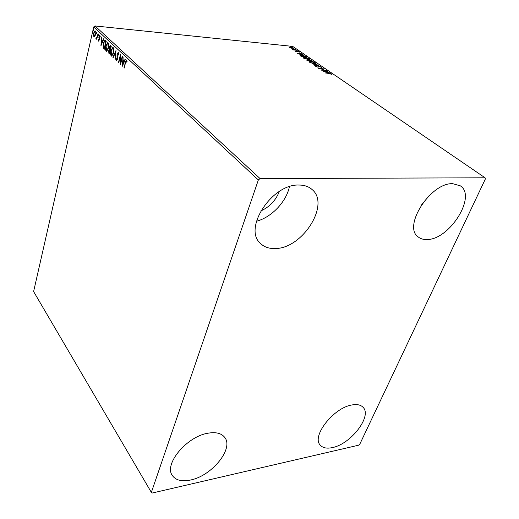<?xml version="1.0" encoding="UTF-8"?>
<svg xmlns="http://www.w3.org/2000/svg" width="519" height="519" viewBox="0 0 519 519"><rect width="100%" height="100%" fill="white"/><g stroke="black" fill="none" stroke-linecap="round" stroke-linejoin="round"><path stroke-width="0.78" d="M332.458 447.573C326.84 448.799 322.766 447.968 320.236 445.088C311.277 436.31 333.613 407.707 351.876 404.976C356.988 404.035 360.731 404.826 363.092 407.344C372.35 416.16 350.818 444.115 332.458 447.573M275.634 248.51C269.277 248.841 264.177 247.115 260.343 243.32C242.924 228.581 271.962 183.752 298.925 185.043C304.212 185.043 308.546 186.49 311.913 189.39C330.622 204.077 302.772 248.277 275.634 248.51M427.306 239.512C423.647 239.713 420.63 238.87 418.256 236.975C402.387 226.79 430.491 182.474 452.75 183.687L460.353 185.847C476.89 196.214 449.571 239.538 427.306 239.512M190.681 479.991C181.864 481.859 175.733 480.341 172.302 475.436C163.745 464.161 186.814 436.537 207.84 433.235C215.917 431.814 221.574 433.242 224.811 437.511C233.887 448.721 211.888 475.819 190.681 479.991M94.802 36.505L93.92 36.804L93.465 35.247L93.686 33.015L94.964 30.816L95.502 34.728L94.802 36.505M98.072 33.703L96.761 39.386L96.703 38.315L96.177 38.886L95.911 38.458L96.891 37.29L98.072 33.703M98.48 41.137L98.182 39.866L98.441 39.522L98.701 40.463L99.051 39.892L98.973 36.434L99.713 35.201L100.232 36.544L99.966 36.94L99.661 35.967L99.233 36.641L99.427 39.146L98.792 41.163M105.435 40.592L106.22 41.325L104.371 49.188L103.132 47.664L103.249 43.213L104.864 40.294L105.435 40.592M111.313 46.081L109.418 54.008L108.932 53.548L108.614 50.843L109.334 49.461L109.275 46.931L110.3 45.289L111.313 46.081M116.009 50.479L115.199 59.529L115.516 52.387L113.207 57.628L112.915 57.35L116.009 50.479M122.231 56.292L122.51 56.552L120.525 64.609L120.2 56.915L118.734 62.903L118.462 62.643L120.427 54.612L120.752 62.293L122.231 56.292M125.52 62.721L124.184 68.106L125.261 62.377L126.377 60.035L127.097 61.748L126.798 62.241L126.312 60.944L125.52 62.721M258.352 179.95L151.36 492.388L152.158 493.05L358.597 445.205L359.784 444.212L485.388 178.919L485.077 177.796L260.077 178.575L258.352 179.95L93.712 26.949L33.612 291.555L151.36 492.388M122.276 66.289L123.068 57.071L123.1 60.301L124.119 61.261L125.137 59.017L125.449 59.302L122.276 66.289M118.306 52.367L118.676 54.878L118.351 55.072L118.124 53.21L117.294 54.106L117.32 59.51L116.457 60.872L115.886 58.77L116.217 58.485L116.574 60.022L117.041 59.283L117.028 53.84L118.306 52.367M113.57 53.042L111.663 56.188L111.241 55.994C110.443 54.638 110.333 52.821 110.891 50.557L112.792 47.424L113.226 47.625C114.011 48.981 114.128 50.784 113.57 53.042M108.439 48.189L106.564 51.323L106.155 51.141C105.376 49.805 105.266 48.008 105.811 45.763L107.68 42.642L108.095 42.83C108.867 44.167 108.977 45.951 108.439 48.189M100.907 45.886L101.62 37.024L101.659 40.119L102.593 40.995L103.521 38.802L103.806 39.068L100.907 45.886M98.746 35L98.383 35.454L98.616 34.124L98.746 35M96.813 33.197L96.456 33.651L96.69 32.321L96.813 33.197M93.705 30.284L93.355 30.738L93.582 29.421L93.705 30.284M291.01 48.15L289.245 47.119L290.51 46.97L293.981 48.345L291.01 48.15M297.095 50.311L293.053 49.902L292.048 49.175L297.095 50.311M295.116 51.368L295.097 51.011L296.44 51.66L297.543 51.258L299.56 52.127L297.874 51.472L296.771 51.874L295.116 51.368M306.08 56.461L307.034 57.116L301.468 56.584L300.06 55.299L301.805 55.124L305.983 56.733M313.217 61.346L307.624 60.827L306.658 59.983L309.817 59.951L313.217 61.346M318.913 65.245L314.663 65.679L317.531 65.102L311.887 63.766L318.913 65.245M326.425 70.383L321.125 70.13L323.162 69.001L318.627 68.404L324.252 68.897L322.234 70.026L326.354 70.578M329.318 73.497L325.212 72.945L329.033 73.27L331.816 73.99L332.004 74.509L329.318 73.497M485.077 177.796L292.71 46.399L95.016 25.95L260.077 178.575M323.246 71.59L327.431 71.077L327.8 71.324L326.445 71.479L327.677 72.323L330.298 73.036L323.246 71.59M321.767 67.113L322.007 67.476L321.514 67.665L320.956 67.457L321.222 67.081L319.672 66.581L317.92 67.217L315.643 66.263L317.57 66.99L319.347 66.361L321.767 67.113L321.767 67.613M314.339 63.759L309.759 62.384L309.337 61.767L311.069 61.527L315.623 62.909L316.032 63.519L314.339 63.759M308.098 59.471L303.563 58.109L303.148 57.512L304.887 57.285L309.395 58.647L309.804 59.244L308.098 59.471M297.231 53.658L301.429 53.282L300.41 53.619L301.552 54.404L304.089 55.098L297.231 53.658M297.679 50.94L296.9 50.622L297.679 50.94M295.324 49.324L294.545 49.013L295.324 49.324M291.516 46.716L290.737 46.405L291.516 46.716M279.293 191.492C275.751 200.516 269.562 207.01 260.72 210.974M93.712 26.949L95.016 25.95M428.915 195.89L421.013 205.55M289.407 186.684C286.339 201.839 271.405 217.455 256.457 221.237M331.414 74.23L331.816 73.99M326.01 71.525L324.583 71.687L326.951 72.173L326.01 71.525M321.521 70.162L323.162 69.001M323.09 69.202L323.733 69.261M315.753 66.51L315.967 66.088M315.831 66.484L316.233 66.62M318.024 67.223L318.251 66.685M318.108 67.081L319.003 66.737M309.363 62.02L310.051 61.884M315.403 63.24L315.623 62.909M315.487 63.292L315.876 63.655M309.992 61.995L309.862 62.449M311.394 61.755L310.012 61.93L310.323 62.429L314.014 63.532L315.383 63.344L315.059 62.864L311.394 61.755M306.833 60.269L307.28 60.275M309.013 60.353L309.558 60.327M309.577 60.282L309.441 60.665M307.546 60.431L309.674 60.827L307.793 60.107L307.319 60.165L307.449 60.704M310.09 60.768L312.321 61.073L310.135 60.172L309.584 60.249L309.992 61.047M303.18 57.765L303.855 57.635M309.175 58.971L309.395 58.647M309.266 59.036L309.642 59.374M303.803 57.732L303.667 58.18M305.204 57.499L303.823 57.674L304.121 58.154L307.78 59.25L309.149 59.069L305.204 57.499M300.112 55.552L300.741 55.468L301.721 56.422L306.152 56.843L304.822 56.02L300.735 55.475M300.722 55.52L300.598 55.974M300.65 56.013L300.767 55.669M299.976 53.658L298.548 53.775L300.851 54.255L299.976 53.658M296.777 51.705L297.017 51.264M296.887 51.647L297.543 51.258M299.249 52.147L299.359 51.822M289.336 47.365L289.829 47.313L289.719 47.638M290.815 47.177L289.836 47.294L290.017 47.566L293.397 48.183L290.815 47.177M124.242 67.866L123.905 67.84M126.059 61.112L126.617 60.139M127.064 61.443L126.591 61.287M127.032 61.32L126.435 60.995M122.763 65.212L122.847 64.33M123.126 61.255L123.204 60.399M124.541 61.294L124.119 61.261M124.223 62.001L123.016 61.242L122.737 64.324L123.794 61.982L123.016 61.242M123.152 64.356L122.737 64.324M124.216 62.014L123.794 61.982M120.856 63.26L120.823 62.299M120.57 56.947L120.2 56.915M118.793 62.669L118.462 62.643M120.311 56.928L120.538 55.987M121.089 62.319L120.752 62.293M118.676 53.431L118.124 53.21M118.559 53.249L118.222 53.223M116.665 60.807L116.237 60.768M116.665 60.801L116.347 59.821M116.217 58.796L115.886 58.77M117.365 59.309L117.041 59.283M117.476 58.122L117.125 58.096M117.378 57.012L116.989 56.98M117.365 53.872L117.028 53.84M117.625 53.334L118.28 52.348M113.317 57.382L112.915 57.35M115.549 52.393L115.912 51.576M111.838 56.156L111.241 55.994M111.669 56.033L111.047 54.443M111.215 50.59L110.891 50.557M111.845 48.981L113.045 47.489M113.83 49.143L112.766 48.299M112.117 55.351L113.045 54.651M111.157 50.81L111.754 55.319L113.298 52.789L113.038 48.449L112.688 48.293L111.157 50.81M113.466 48.488L113.038 48.449M113.622 52.821L113.298 52.789M109.49 53.704L108.886 52.425M109.25 50.22L109.762 49.5L109.334 49.461M109.762 49.5L109.606 48.968L110.145 49.603L110.852 46.652L110.184 46.159L109.535 47.177L109.613 48.987M109.885 46.34L110.541 45.374M111.189 46.6L110.43 46.269M110.288 50.362L109.723 50.207M109.074 52.685L109.347 52.944L109.95 50.414L109.47 50.09L108.88 51.076L109.074 52.685M110.249 50.324L109.814 50.285M110.975 46.405L110.547 46.366M106.739 51.297L106.155 51.141M106.583 51.173L105.98 49.642M106.778 44.141L107.926 42.707M108.685 44.303L107.654 43.505M107.018 50.499L107.9 49.837M106.071 46.009L106.655 50.466L108.173 47.949L107.913 43.648L107.576 43.499L106.071 46.009M108.341 43.693L107.913 43.648M104.442 48.89L103.132 47.664M103.56 47.703L103.372 46.84M104.183 41.643L105.117 40.359M106.103 41.838L104.851 41.189M104.3 48.137L105.772 41.89L104.78 41.183L103.508 43.46L103.443 47.054L104.611 48.17M101.387 44.757L101.452 43.992M101.705 41.033L101.776 40.229M102.97 41.033L102.593 40.995M102.684 41.702L101.581 41.02L101.328 43.985L102.295 41.695L101.581 41.02M101.698 44.018L101.328 43.985M102.671 41.734L102.295 41.695M98.857 41.118L98.655 40.443M99.181 37.42L98.857 37.394M99.525 36.025L99.933 35.331M100.199 36.071L99.758 36.012M98.701 35.156L98.746 34.65L98.325 34.611M96.411 38.763L95.911 38.458M96.755 38.25L97.124 37.822M97.235 37.329L96.891 37.29M96.774 33.346L96.398 32.807M94.4 36.894L93.92 36.804M94.341 36.843L93.952 35.941M94.51 31.808L95.191 30.9M95.658 31.88L95.139 31.653M94.503 36.155L95.12 35.941M93.933 33.242L94.276 36.2L95.256 34.488L95.1 31.653L93.933 33.242M95.522 31.691L95.1 31.653M93.667 30.42L93.297 29.901M125.604 62.403L125.261 62.377M109.36 53.58L108.932 53.548M104.287 48.741L103.865 48.702M105.921 41.669L105.493 41.63M99.388 38.529L98.993 38.49M318.179 66.802L318.043 67.198M315.383 63.344L315.247 63.733M307.319 60.165L307.19 60.528M309.149 59.069L309.019 59.458M293.397 48.183L293.28 48.526M126.338 60.944L126.753 60.976M117.982 53.139L118.384 53.172M116.574 60.022L117.009 60.055M111.754 55.319L112.188 55.358M109.47 50.09L109.898 50.129M110.184 46.159L110.612 46.197M106.655 50.466L107.083 50.505M104.78 41.183L105.208 41.222M99.674 35.967L100.083 36.006M94.938 31.562L95.321 31.601M94.276 36.2L94.698 36.246"/></g></svg>
